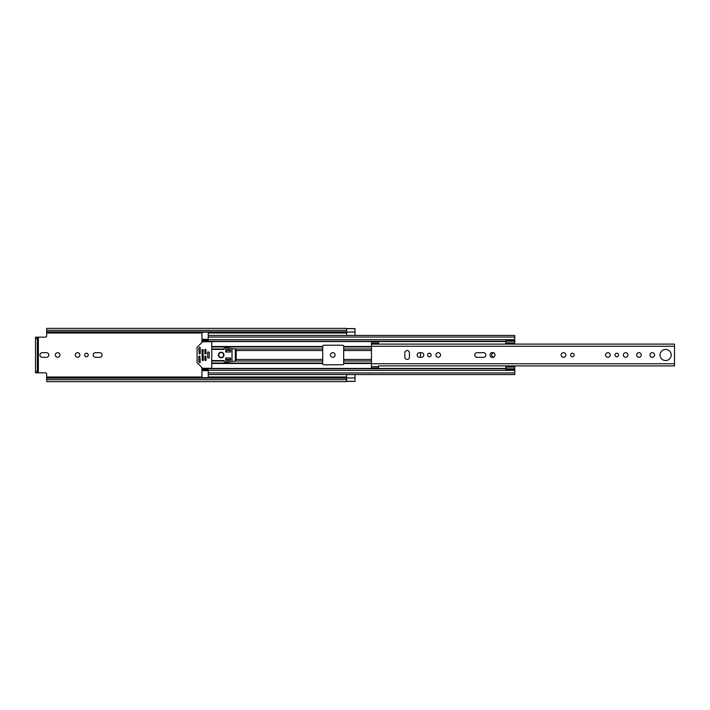 <?xml version="1.0" encoding="UTF-8"?>
<svg xmlns="http://www.w3.org/2000/svg" width="710" height="710" viewBox="0 0 710 710"><rect width="100%" height="100%" fill="white"/><g stroke="black" fill="none" stroke-linecap="round" stroke-linejoin="round"><path stroke-width="1.06" d="M46.682 378.128L346.471 378.128L346.471 379.673L46.682 379.673L46.682 374.214A1.393 1.393 0 0 0 45.28 372.821L38.367 372.821L38.367 337.179L45.28 337.179A1.393 1.393 0 0 0 46.682 335.786L46.682 330.327L346.471 330.327L346.471 331.872L46.682 331.872M59.959 355A2.308 2.308 0 0 0 57.652 352.692A2.308 2.308 0 0 0 55.344 355A2.308 2.308 0 0 0 57.652 357.308A2.308 2.308 0 0 0 59.959 355M86.442 353.216A1.784 1.784 0 0 0 84.659 355A1.784 1.784 0 0 0 86.442 356.784A1.784 1.784 0 0 0 88.226 355A1.784 1.784 0 0 0 86.442 353.216M77.567 352.692A2.308 2.308 0 0 0 75.26 355A2.308 2.308 0 0 0 77.567 357.308A2.308 2.308 0 0 0 79.875 355A2.308 2.308 0 0 0 77.567 352.692M332.777 352.692A2.308 2.308 0 0 0 330.469 355A2.308 2.308 0 0 0 332.777 357.308A2.308 2.308 0 0 0 335.084 355A2.308 2.308 0 0 0 332.777 352.692M346.613 328.659L355 328.659L346.613 328.659L346.613 335.431L355 335.439L355 328.597L346.471 328.597M346.613 377.96L355 377.96L355 374.569L346.613 374.569L346.613 381.341L355 381.403L346.471 381.403M355 377.96L355 381.341L346.613 381.341M346.471 332.058L46.682 332.058L346.471 331.872M346.471 378.128L46.682 378.031L346.471 377.942M46.505 357.308A2.308 2.308 0 0 0 48.812 355A2.308 2.308 0 0 0 46.505 352.692L42.245 352.692A2.308 2.308 0 0 0 39.938 355A2.308 2.308 0 0 0 42.245 357.308L46.505 357.308M95.495 352.692A2.308 2.308 0 0 0 93.188 355A2.308 2.308 0 0 0 95.495 357.308L99.755 357.308A2.308 2.308 0 0 0 102.062 355A2.308 2.308 0 0 0 99.755 352.692L95.495 352.692M346.471 330.327L346.471 328.375L46.682 328.375L46.682 330.327M346.471 379.673L346.471 381.625L46.682 381.625L46.682 379.673M38.367 337.179L35.5 337.179L37.319 337.179L37.319 338.581L35.5 338.581L35.5 337.179M37.319 372.821L35.5 372.821L35.5 371.419L37.319 371.419L37.319 372.821L38.367 372.821M35.5 371.419L35.5 338.581M37.319 371.419L37.319 338.581M407.132 359.438A2.308 2.308 0 0 0 409.439 357.13L409.439 352.87A2.308 2.308 0 0 0 407.132 350.562A2.308 2.308 0 0 0 404.824 352.87L404.824 357.13A2.308 2.308 0 0 0 407.132 359.438M429.355 353.216A1.784 1.784 0 0 0 427.571 355A1.784 1.784 0 0 0 429.355 356.784A1.784 1.784 0 0 0 431.139 355A1.784 1.784 0 0 0 429.355 353.216M438.23 352.692A2.308 2.308 0 0 0 435.922 355A2.308 2.308 0 0 0 438.23 357.308A2.308 2.308 0 0 0 440.537 355A2.308 2.308 0 0 0 438.23 352.692M492.527 352.515A2.485 2.485 0 0 0 490.051 355A2.485 2.485 0 0 0 492.527 357.485A2.485 2.485 0 0 0 495.012 355A2.485 2.485 0 0 0 492.527 352.515M572.402 353.216A1.784 1.784 0 0 0 570.618 355A1.784 1.784 0 0 0 572.402 356.784A1.784 1.784 0 0 0 574.186 355A1.784 1.784 0 0 0 572.402 353.216M563.527 352.692A2.308 2.308 0 0 0 561.22 355A2.308 2.308 0 0 0 563.527 357.308A2.308 2.308 0 0 0 565.834 355A2.308 2.308 0 0 0 563.527 352.692M616.777 353.216A1.784 1.784 0 0 0 614.993 355A1.784 1.784 0 0 0 616.777 356.784A1.784 1.784 0 0 0 618.561 355A1.784 1.784 0 0 0 616.777 353.216M607.902 352.692A2.308 2.308 0 0 0 605.594 355A2.308 2.308 0 0 0 607.902 357.308A2.308 2.308 0 0 0 610.209 355A2.308 2.308 0 0 0 607.902 352.692M625.652 352.692A2.308 2.308 0 0 0 623.344 355A2.308 2.308 0 0 0 625.652 357.308A2.308 2.308 0 0 0 627.959 355A2.308 2.308 0 0 0 625.652 352.692M638.929 352.692A2.308 2.308 0 0 0 636.621 355A2.308 2.308 0 0 0 638.929 357.308A2.308 2.308 0 0 0 641.236 355A2.308 2.308 0 0 0 638.929 352.692M652.277 352.692A2.308 2.308 0 0 0 649.969 355A2.308 2.308 0 0 0 652.277 357.308A2.308 2.308 0 0 0 654.584 355A2.308 2.308 0 0 0 652.277 352.692M665.625 349.444A5.556 5.556 0 0 0 660.069 355A5.556 5.556 0 0 0 665.625 360.556A5.556 5.556 0 0 0 671.181 355A5.556 5.556 0 0 0 665.625 349.444M371.49 343.365L371.49 341.998L378.483 341.998L378.483 343.365L371.49 343.365L371.49 344.11L378.829 344.11M378.829 365.89L674.5 365.898L674.5 344.101L371.49 344.101L371.49 368.002L378.483 368.002L378.483 365.898M421.491 357.308A2.308 2.308 0 0 0 423.799 355A2.308 2.308 0 0 0 421.491 352.692L419.468 352.692A2.308 2.308 0 0 0 417.161 355A2.308 2.308 0 0 0 419.468 357.308L421.491 357.308M483.546 357.308A2.308 2.308 0 0 0 485.853 355A2.308 2.308 0 0 0 483.546 352.692L477.049 352.692A2.308 2.308 0 0 0 474.741 355A2.308 2.308 0 0 0 477.049 357.308L483.546 357.308M378.483 343.365L378.483 344.101M493.858 357.094A2.094 2.094 0 0 1 491.693 355A2.094 2.094 0 0 1 493.858 352.905M343.675 350.527L343.675 363.733A1.047 1.047 0 0 1 342.628 364.78L323.76 364.78A1.047 1.047 0 0 1 322.713 363.733L322.713 346.267A1.047 1.047 0 0 1 323.76 345.22L342.628 345.22A1.047 1.047 0 0 1 343.675 346.267L343.675 350.527L371.49 350.527M420.551 352.692L420.551 357.308M505.662 344.101L505.804 343.258M208.252 332.058L201.959 332.289L201.959 340.063L208.252 340.063L201.959 340.037L201.959 342.424M201.959 367.576L201.959 369.963L208.252 369.963L201.959 369.937L201.959 377.711L208.252 377.711L208.252 368.73L505.804 368.73M505.804 366.742L505.662 365.898M230.608 350.527L226.419 350.527L226.419 352.027M226.419 357.973L226.419 359.473L230.608 359.473M201.959 341.27L208.252 341.27L208.252 332.289M514.75 374.56L208.252 374.56L514.75 374.56L514.75 368.801L505.804 368.801L505.804 369.253L514.75 369.253M514.75 335.439L208.252 335.439L514.75 335.439L514.75 343.986L505.804 343.977L505.804 340.747L514.75 340.747M201.959 368.73L208.252 368.73L201.959 368.73M505.804 368.801L505.804 366.014L514.75 366.014L514.75 368.801M505.804 366.014L514.75 366.014M505.804 367.088L514.75 367.088M514.75 342.912L505.804 342.912M505.804 341.199L514.75 341.199M209.157 352.08L209.157 357.92M223.97 355A2.796 2.796 0 0 0 221.174 352.204A2.796 2.796 0 0 0 218.378 355A2.796 2.796 0 0 0 221.174 357.796A2.796 2.796 0 0 0 223.97 355M199.865 356.047L198.818 356.393L198.818 361.816L199.616 362.766L200.211 362.517L199.865 356.047M202.945 368.277A0.701 0.701 0 0 1 202.457 368.073L197.273 362.89A0.701 0.701 0 0 1 197.069 362.402L197.069 347.598A0.701 0.701 0 0 1 197.273 347.11L202.457 341.927A0.701 0.701 0 0 1 202.945 341.723L211.048 341.723A0.701 0.701 0 0 1 211.74 342.424L211.74 367.576A0.701 0.701 0 0 1 211.048 368.277L202.945 368.277M199.164 353.953L200.211 353.607L200.211 347.483L199.616 347.234L198.818 348.184L199.164 353.953M205.802 356.047L204.755 356.393L205.101 360.591L206.148 360.245L205.802 356.047M205.802 349.409L204.755 349.755L205.101 353.953L206.148 353.607L205.802 349.409M203.007 349.409L201.959 349.755L202.306 360.591L203.353 360.245L203.007 349.409M211.74 360.591L223.97 360.591L224.324 361.834A0.701 0.701 0 0 0 225.159 362.517L232.01 361.292L232.01 348.708L225.159 347.483A0.701 0.701 0 0 0 224.324 348.166L223.97 349.409L211.74 349.409M235.338 361.186L235.338 348.814L236.199 350.11L236.199 359.89L235.338 361.186L232.01 361.292M235.338 348.814L232.01 348.708M225.718 348.885L225.718 352.027L230.608 352.027L230.608 349.932L225.718 348.885M225.718 361.115L230.608 360.068L230.608 357.973L225.718 357.973L225.718 361.115M207.693 352.08L207.693 357.92L209.228 357.92L209.228 352.08L207.693 352.08M223.623 355A2.449 2.449 0 0 0 221.174 352.55A2.449 2.449 0 0 0 218.733 355A2.449 2.449 0 0 0 221.174 357.45A2.449 2.449 0 0 0 223.623 355M46.682 377.01L201.959 377.01M208.252 377.01L346.613 377.01M46.682 332.99L201.959 332.99M208.252 332.99L346.613 332.99M346.613 332.04L355 332.04M371.49 363.733L674.5 363.733M371.49 346.267L674.5 346.267M378.483 366.635L371.49 366.635M343.675 359.473L371.49 359.473M343.675 346.507L371.49 346.507M201.959 341.554L505.804 341.554M211.74 346.507L322.713 346.507M343.675 363.493L371.49 363.493M211.74 363.493L322.713 363.493M201.959 368.446L505.804 368.446M343.675 346.95L371.49 346.95M343.675 348.992L371.49 348.992M343.675 363.05L371.49 363.05M343.675 361.008L371.49 361.008M236.199 359.473L322.713 359.473M236.199 350.527L322.713 350.527M211.74 346.95L322.713 346.95M211.74 348.992L224.324 348.992M225.718 348.992L226.233 348.992M235.649 348.992L322.713 348.992M201.959 350.527L203.353 350.527M204.755 350.527L206.148 350.527M225.718 350.527L226.419 350.527M211.74 363.05L322.713 363.05M211.74 361.008L224.324 361.008M225.718 361.008L226.233 361.008M235.649 361.008L322.713 361.008M225.718 359.473L226.419 359.473M201.959 359.473L203.353 359.473M204.755 359.473L206.148 359.473M208.252 337.046L514.75 337.046M208.252 339.664L514.75 339.664M201.959 340.791L208.252 340.791M208.252 372.954L514.75 372.954M208.252 370.336L514.75 370.336M201.959 369.209L208.252 369.209M505.804 366.573L514.75 366.573M514.75 343.427L505.804 343.427M208.252 370.638L201.959 370.638M201.959 339.362L208.252 339.362M208.252 341.27L505.804 341.27M505.804 343.986L514.75 343.986"/></g></svg>
